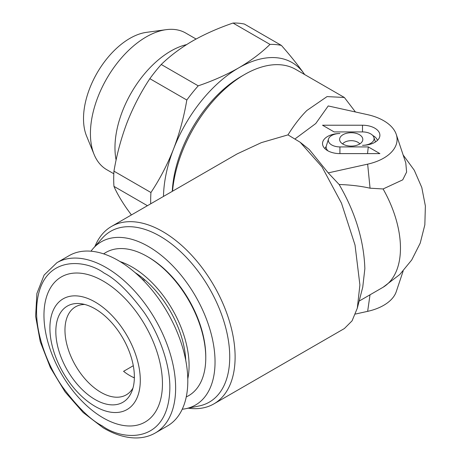 <?xml version="1.0" encoding="UTF-8"?>
<svg xmlns="http://www.w3.org/2000/svg" width="461" height="461" viewBox="0 0 461 461"><rect width="100%" height="100%" fill="white"/><g stroke="black" fill="none" stroke-linecap="round" stroke-linejoin="round"><path stroke-width="0.69" d="M172.541 191.2A102.428 59.141 -60 0 1 244.589 74.515L244.589 74.515A102.428 59.141 -60 0 1 295.806 69.444L344.367 97.478L355.437 111.977M344.367 97.478L327.045 96.597L306.876 110.479C300.376 116.973 294.072 125.104 287.975 134.877L261.381 142.628L237.19 153.876L111.47 226.46A102.428 59.141 -120 0 0 94.926 246.497M172.276 191.355A97.513 56.3 -60 0 1 241.115 76.526L244.589 74.515L241.115 76.526M188.272 408.181A102.428 59.141 -120 0 0 213.898 403.876A102.428 59.141 -120 0 0 235.11 356.981A102.428 59.141 -120 0 0 162.681 231.531A102.428 59.141 -120 0 0 111.47 226.46M287.975 134.877L300.186 142.265L322.026 166.922L341.492 203.186L355.028 245.05L359.897 284.938L357.304 308.19L352.066 320.85L344.367 328.549L213.898 403.876M182.233 409.23A94.234 54.41 -120 0 0 185.743 408.7L199.071 405.98A98.625 56.945 -120 0 0 226.674 331.62A98.625 56.945 -120 0 0 159.996 236.188A98.625 56.945 -120 0 0 102.233 238.245L93.214 248.433A94.234 54.41 -120 0 0 90.996 251.205M370.696 133.874A11.594 6.696 0 0 0 362.496 131.915L334.121 131.915L322.527 125.225L362.496 125.225A17.391 10.038 180 0 1 379.576 137.165A17.391 10.038 180 0 1 362.496 145.301A11.594 6.696 0 0 0 373.883 137.343A11.594 6.696 0 0 0 370.696 133.874M343.007 144.149A11.594 6.696 180 0 1 339.826 140.686A11.594 6.696 180 0 1 345.773 133.506A11.594 6.696 180 0 1 359.407 134.681A11.594 6.696 180 0 1 362.594 140.686A11.594 6.696 180 0 1 354.607 145.814A11.594 6.696 180 0 1 343.007 144.149M342.615 143.907A9.399 5.428 180 0 1 357.851 142.27A9.399 5.428 180 0 1 359.799 143.907M339.918 153.611A17.391 10.038 180 0 1 327.621 150.666A17.391 10.038 180 0 1 322.844 145.469A17.391 10.038 180 0 1 339.918 133.529A11.594 6.696 0 0 0 328.532 138.951A11.594 6.696 0 0 0 339.918 146.915L368.293 146.915L379.887 153.611L339.918 153.611L339.918 146.915M300.186 142.265L309.291 149.537L328.226 172.887L367.653 164.151A45.887 26.496 0 0 0 396.264 134.399A45.887 26.496 0 0 0 383.656 120.684A45.887 26.496 0 0 0 367.653 114.68L328.226 105.944L315.756 123.542L295.363 138.663M185.743 408.7A94.234 54.41 -120 0 0 212.118 337.648A94.234 54.41 -120 0 0 148.407 246.468A94.234 54.41 -120 0 0 93.214 248.433M148.407 257.175L147.284 256.523L148.407 257.169A81.124 46.838 60 0 1 148.407 257.175A81.124 46.838 60 0 1 205.767 356.532L205.767 357.828A82.715 47.754 -120 0 0 147.284 256.523L147.284 256.523A82.715 47.754 -120 0 0 103.673 253.878M186.256 396.915A82.715 47.754 -120 0 0 205.767 357.828M187.783 378.833A80.468 46.457 -120 0 0 132.18 267.075A80.468 46.457 -120 0 0 120.096 261.594M127.611 209.761A106.526 61.503 -60 0 1 126.81 208.62M126.153 125.012A106.526 61.503 -60 0 1 128.354 119.336M191.108 41.847A106.526 61.503 -60 0 1 192.444 41.064A106.526 61.503 -60 0 1 193.764 40.314C205.687 33.67 218.768 27.919 233.018 23.05L270.002 44.4A117.999 68.13 120 0 1 281.406 45.42C290.315 55.539 297.858 64.949 304.03 73.651A106.526 61.503 120 0 0 238.798 67.825A106.526 61.503 120 0 0 173.561 148.978A106.526 61.503 120 0 0 163.488 196.426M143.578 280.628L144.858 279.89M143.123 278.438L143.112 279.326L142.593 279.625M134.358 377.864A50.808 29.331 60 0 1 129.864 375.6A50.808 29.331 60 0 1 123.571 371.324L133.292 365.711M84.726 304.462A50.808 29.331 -120 0 0 75.489 306.842A50.808 29.331 -120 0 0 67.704 347.554A50.808 29.331 -120 0 0 100.89 392.323A50.808 29.331 -120 0 0 126.297 394.841A50.808 29.331 -120 0 0 132.975 388.035M95.099 308.841A55.539 32.063 -120 0 0 81.084 303.736A55.539 32.063 -120 0 0 56.478 340.12A55.539 32.063 -120 0 0 95.099 399.531A55.539 32.063 -120 0 0 131.783 391.55A55.539 32.063 -120 0 0 95.099 308.841M118.275 260.517A98.331 56.772 60 0 1 182.516 347.168A98.331 56.772 60 0 1 167.441 425.964L155.271 432.988A98.331 56.772 -120 0 0 170.53 354.826A98.331 56.772 -120 0 0 107.085 268.118A98.331 56.772 -120 0 0 106.105 267.541A98.331 56.772 -120 0 0 56.939 262.672L69.11 255.648A98.331 56.772 60 0 1 118.275 260.517M95.099 406.377A63.918 36.903 -120 0 0 140.294 380.279A63.918 36.903 -120 0 0 95.099 302.001A63.918 36.903 -120 0 0 49.903 328.094A63.918 36.903 -120 0 0 95.099 406.377M103.212 281.089A83.787 48.376 60 0 1 162.456 383.708A83.787 48.376 60 0 1 103.212 417.914A83.787 48.376 60 0 1 43.962 315.295A83.787 48.376 60 0 1 103.212 281.089M116.109 160.053A78.912 45.558 -60 0 1 114.968 147.745A78.912 45.558 -60 0 1 170.766 51.096A78.912 45.558 -60 0 1 186.601 44.602M113.809 173.762L106.768 169.7A78.912 45.558 -60 0 1 94.096 154.441A78.912 45.558 -60 0 1 90.425 133.575A78.912 45.558 -60 0 1 146.223 36.926A78.912 45.558 -60 0 1 166.133 29.671A78.912 45.558 -60 0 1 185.679 33.019L196.081 39.024M94.096 154.441L86.559 136.012A65.554 37.848 -60 0 1 83.51 118.673A65.554 37.848 -60 0 1 146.402 32.362L166.133 29.671M403.145 271.045L396.264 291.634A45.887 26.496 180 0 1 367.653 311.348L355.437 314.05M403.145 154.982L414.26 170.213L421.792 187.5L425.376 206.015L424.84 224.859L420.219 243.137L411.719 259.969L399.762 274.543L383.091 287.261A86.04 49.679 -120 0 0 400.459 248.139A86.04 49.679 -120 0 0 383.091 188.964L402.724 179.853L406.614 172.068L405.772 162.842L396.264 134.399M328.226 172.887L339.129 184.486C355.327 212.348 363.902 240.417 364.858 268.694L362.744 287.174L357.304 308.19M359.136 301.096L383.091 287.261M372.742 135.476A15.196 8.771 180 0 1 377.45 140.392M324.965 148.696A15.196 8.771 180 0 1 326.14 146.558L328.532 138.951M367.526 153.611L368.293 146.915M327.921 150.833A13.79 7.964 180 0 1 326.14 146.558M383.091 188.964L370.056 188.197L367.653 164.151M339.129 184.486C350.619 184.896 360.928 186.129 370.056 188.197M304.64 74.544A106.526 61.503 120 0 0 304.03 73.651M135.015 272.543A75.881 43.812 60 0 1 185.76 360.439M193.776 40.309L191.131 41.83C179.634 48.71 169.671 56.265 161.241 64.488L198.224 85.838A117.999 68.13 120 0 0 186.82 100.025L149.842 78.675C141.262 91.606 133.944 105.557 127.881 120.517L126.556 123.923C120.915 139.13 116.714 154.879 113.953 171.169L150.937 192.519A117.999 68.13 120 0 0 150.73 203.791M150.937 192.519C159.846 179.099 167.389 164.583 173.561 148.978C179.542 133.258 183.962 116.944 186.82 100.025M198.224 85.838C213.022 80.79 226.547 74.786 238.798 67.825C250.853 60.754 261.254 52.946 270.002 44.4M147.428 205.698L113.953 186.377C116.714 192.761 120.915 200.057 126.556 208.263L131.402 214.953M233.018 23.05A117.999 68.13 120 0 1 244.422 24.07L281.406 45.42M113.953 186.377A117.999 68.13 -60 0 1 113.953 171.169M161.241 64.488A117.999 68.13 120 0 0 149.842 78.675M134.37 377.081L133.598 377.53M367.653 311.348L370.016 294.815M362.496 125.225L362.496 131.915M104.146 273.108C115.74 278.963 129.005 291.969 143.936 312.12C158.1 332.335 170.42 363.28 169.838 389.055C168.236 445.061 121.721 440.537 102.273 425.901C90.679 420.04 77.413 407.04 62.483 386.888C48.319 366.674 35.998 335.729 36.58 309.953C38.182 253.948 84.697 258.471 104.146 273.108M373.883 137.343L375.433 141.976M56.939 262.672L44.129 275.05L36.892 293.496L35.624 316.315L40.263 341.699L50.364 367.601L65.064 391.885L83.13 412.503L103.074 427.75C114.195 434.337 124.943 437.743 135.332 437.95C142.697 438.036 149.341 436.383 155.271 432.988"/></g></svg>
